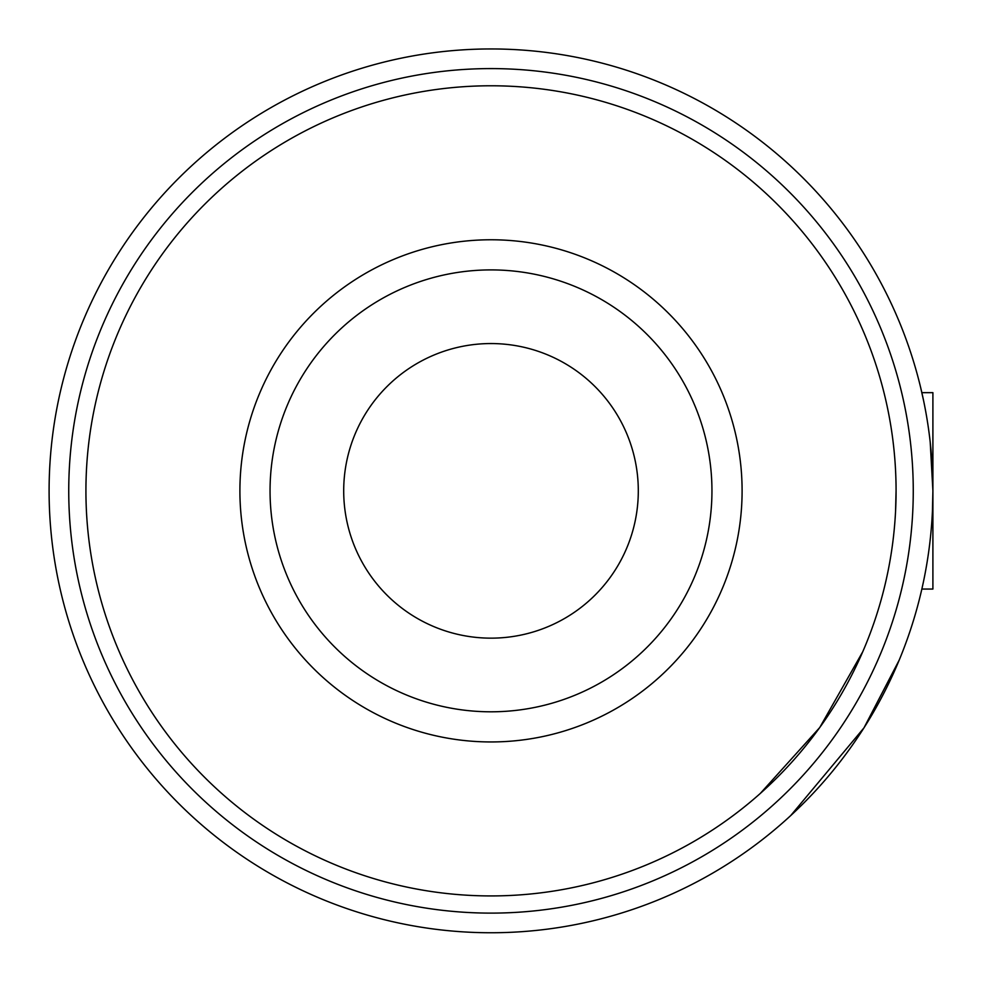 <?xml version="1.0" encoding="UTF-8"?>
<svg xmlns="http://www.w3.org/2000/svg" width="982" height="982" viewBox="0 0 982 982"><rect width="100%" height="100%" fill="white"/><g stroke="black" fill="none" stroke-linecap="round" stroke-linejoin="round"><path stroke-width="1.47" d="M932.421 511.377L932.9 490.853A441.9 441.9 0 0 0 491 48.953A441.9 441.9 0 0 0 49.1 490.853A441.9 441.9 0 0 0 491 932.753A441.9 441.9 0 0 0 932.9 490.853L930.199 442.06M913.26 490.853A422.26 422.26 0 0 0 491 68.593A422.26 422.26 0 0 0 68.74 490.853A422.26 422.26 0 0 0 491 913.113A422.26 422.26 0 0 0 913.26 490.853M923.78 401.515L920.699 387.743M921.853 392.653L932.9 392.653L932.9 589.053L921.853 589.053M742.097 490.853A251.097 251.097 0 0 0 491 239.768A251.097 251.097 0 0 0 239.903 490.853A251.097 251.097 0 0 0 491 741.95A251.097 251.097 0 0 0 742.097 490.853M711.95 490.853A220.95 220.95 0 0 0 491 269.903A220.95 220.95 0 0 0 270.05 490.853A220.95 220.95 0 0 0 491 711.803A220.95 220.95 0 0 0 711.95 490.853M896.075 490.853A405.075 405.075 0 0 0 491 85.778A405.075 405.075 0 0 0 85.925 490.853A405.075 405.075 0 0 0 491 895.928A405.075 405.075 0 0 0 896.075 490.853L895.559 511.377M343.7 490.853A147.3 147.3 0 0 1 491 343.553A147.3 147.3 0 0 1 638.3 490.853A147.3 147.3 0 0 1 491 638.153A147.3 147.3 0 0 1 343.7 490.853M747.314 804.528L751.242 801.275M760.289 793.456L819.737 727.539L862.797 651.655M783.231 822.327L788.153 817.932M790.719 815.576L863.988 727.834L899.23 660.051"/></g></svg>

